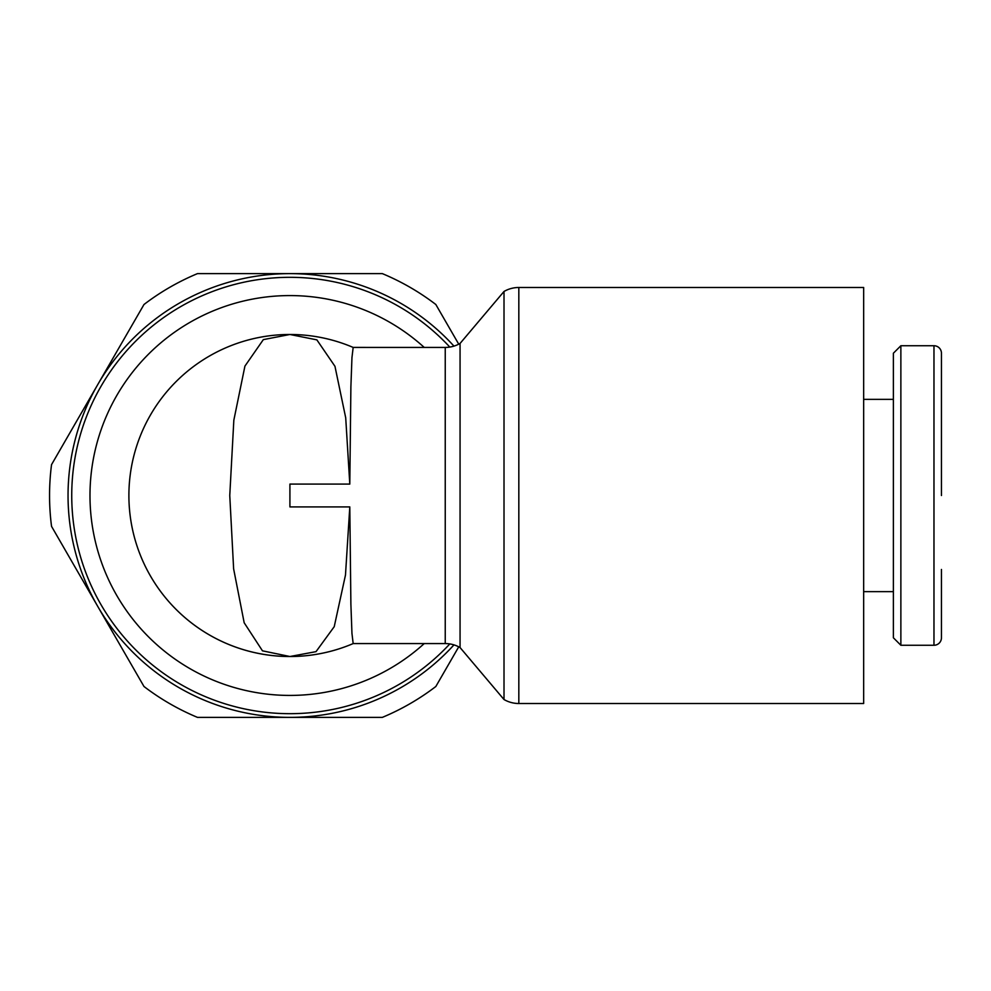 <?xml version="1.0" encoding="UTF-8"?>
<svg xmlns="http://www.w3.org/2000/svg" width="991" height="991" viewBox="0 0 991 991"><rect width="100%" height="100%" fill="white"/><g stroke="black" fill="none" stroke-linecap="round" stroke-linejoin="round"><path stroke-width="1.49" d="M68.045 495.5A221.873 221.873 0 0 1 97.762 384.57L51.544 464.63A240.367 240.367 0 0 0 51.544 526.37L97.762 606.43A221.873 221.873 0 0 1 68.045 495.5M449.815 347.073A218.169 218.169 0 0 0 71.736 495.5A218.169 218.169 0 0 0 449.815 643.927M424.235 347.432A199.922 199.922 0 0 0 89.983 495.5A199.922 199.922 0 0 0 424.235 643.568M453.965 644.881A221.873 221.873 0 0 1 97.762 606.43L143.992 686.503A240.367 240.367 0 0 0 197.469 717.373L382.353 717.373A240.367 240.367 0 0 0 435.829 686.503L458.734 646.826M458.734 344.174L435.829 304.497A240.367 240.367 0 0 0 382.353 273.627L197.469 273.627A240.367 240.367 0 0 0 143.992 304.497L97.762 384.57A221.873 221.873 0 0 1 453.965 346.119M349.798 484.079L350.888 386.775L351.954 357.615L353.168 347.432A161.013 161.013 0 0 0 128.892 495.5A161.013 161.013 0 0 0 353.168 643.58A161.013 161.013 0 0 1 289.917 656.513L316.018 651.644L334.227 626.684L345.475 575.065L349.798 506.921L289.917 506.921L289.917 484.079L349.798 484.079L345.71 417.806L334.958 366.298L316.86 339.863L289.917 334.487A161.013 161.013 0 0 1 353.155 347.42L445.244 347.432L445.244 643.568A29.619 29.619 0 0 1 460.059 647.544L504.01 699.535L504.01 291.465A29.619 29.619 0 0 1 518.826 287.489L518.826 703.511A29.619 29.619 0 0 1 504.01 699.535M445.244 643.568L353.168 643.568L351.954 633.385L350.888 604.225L349.798 506.921M518.826 287.489L863.657 287.489L863.657 703.511L518.826 703.511M445.244 347.432A29.619 29.619 0 0 0 460.059 343.456L460.059 647.544M941.45 495.5L941.45 353.23A7.482 7.482 0 0 0 933.968 345.735L933.968 645.265A7.482 7.482 0 0 0 941.45 637.77L941.45 569.453M900.869 645.265L893.374 637.77L893.374 353.23L900.869 345.735L900.869 645.265L933.968 645.265M289.917 334.487L263.333 339.628L244.926 366.113L233.839 420.196L229.763 495.5L233.628 568.884L244.182 622.769L262.466 650.827L289.917 656.513A161.013 161.013 0 0 1 128.892 495.5A161.013 161.013 0 0 1 289.917 334.487M863.657 591.639L893.374 591.639M863.657 399.361L893.374 399.361M900.869 345.735L933.968 345.735M460.059 343.456L504.01 291.465"/></g></svg>
